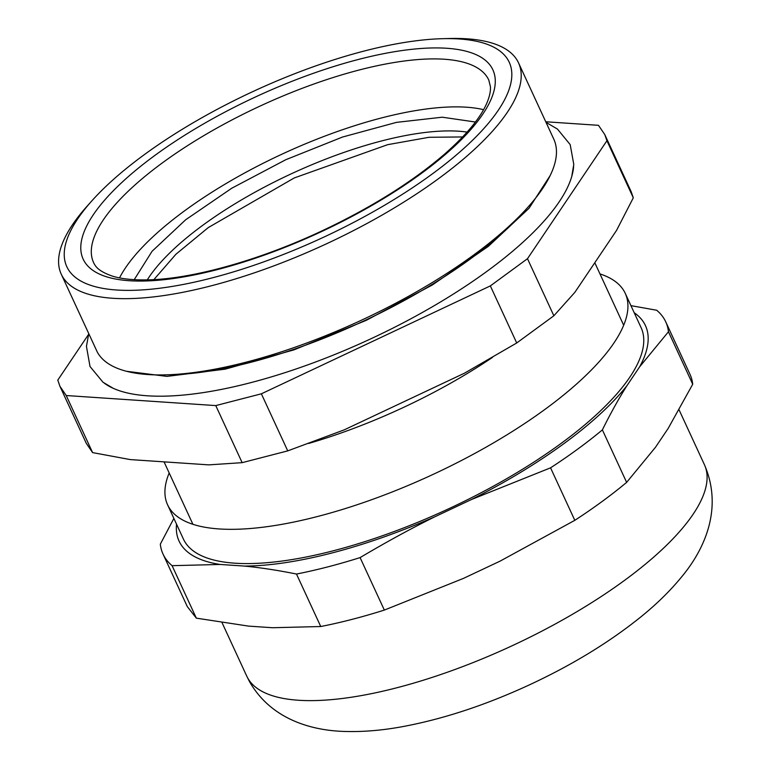 <?xml version="1.0" encoding="UTF-8"?>
<svg xmlns="http://www.w3.org/2000/svg" width="770" height="770" viewBox="0 0 770 770"><rect width="100%" height="100%" fill="white"/><g stroke="black" fill="none" stroke-linecap="round" stroke-linejoin="round"><path stroke-width="1.16" d="M296.489 574.035A276.882 91.967 155.2 0 0 360.091 557.596C386.136 542.138 411.065 528.528 434.886 516.757A256.882 85.326 155.2 0 1 361.89 544.361A256.882 85.326 155.2 0 1 244.138 566.066C260.039 567.567 277.489 570.224 296.489 574.035L320.744 626.52L272.628 627.733L248.7 626.125L196.34 618.156L187.293 606.587L163.038 554.102A276.882 91.967 155.2 0 1 160.314 544.159L173.876 518.412M434.886 516.757L471.529 499.489L550.56 467.833L574.815 520.327L500.028 561.157L463.376 578.424L384.346 610.081C362.112 617.088 340.918 622.574 320.744 626.52M550.56 467.833A276.882 91.967 155.2 0 0 602.381 429.881C610.629 413.23 618.82 398.494 626.944 385.674A256.882 85.326 155.2 0 1 586.682 425.877A256.882 85.326 155.2 0 1 471.529 499.489M626.944 385.674L639.658 366.789L668.456 331.755L692.711 384.249L668.148 428.457L655.434 447.341L626.636 482.376L602.381 429.881M634.211 312.726A256.882 85.326 155.2 0 1 637.05 314.882A256.882 85.326 155.2 0 1 639.658 366.789M196.34 618.156L172.095 565.671L220.201 564.458A256.882 85.326 155.2 0 1 187.476 551.849A256.882 85.326 155.2 0 1 176.542 524.197M220.201 564.458L244.138 566.066M625.259 293.37L641.092 327.635A252.079 83.728 155.2 0 1 449.978 508.171A252.079 83.728 155.2 0 1 184.29 540.8A252.079 83.728 155.2 0 1 183.433 539.106L167.6 504.841A252.079 83.728 -24.8 0 0 168.457 506.535A252.079 83.728 -24.8 0 0 434.145 473.916A252.079 83.728 -24.8 0 0 625.259 293.37A252.079 83.728 -24.8 0 0 624.403 291.676A252.079 83.728 -24.8 0 0 599.965 273.918M360.091 557.596L384.346 610.081M630.928 305.642L656.675 310.243A276.882 91.967 155.2 0 1 665.732 321.822A276.882 91.967 155.2 0 1 668.456 331.755M172.095 565.671A276.882 91.967 155.2 0 1 163.038 554.102M169.179 472.963A252.079 83.728 -24.8 0 0 167.6 504.841M574.815 520.327A276.882 91.967 -24.8 0 0 626.636 482.376M692.711 384.249A276.882 91.967 -24.8 0 0 689.987 374.307L665.732 321.822M67.645 268.345A243.686 80.946 155.2 0 1 92.025 200.672A243.686 80.946 155.2 0 1 442.615 38.683A243.686 80.946 155.2 0 1 508.412 60.638A243.686 80.946 155.2 0 1 326.99 235.639A243.686 80.946 155.2 0 1 67.645 268.345M483.579 109.667A217.669 72.303 -24.8 0 0 283.033 153.682A217.669 72.303 -24.8 0 0 119.533 277.883M442.615 38.683L449.68 38.5A251.877 83.66 155.2 0 1 517.69 61.196A251.877 83.66 155.2 0 1 518.547 62.899A251.877 83.66 155.2 0 1 327.587 243.291A251.877 83.66 155.2 0 1 62.1 275.891A251.877 83.66 155.2 0 1 61.254 274.197A251.877 83.66 155.2 0 1 87.308 205.946L92.025 200.672M475.417 122.016L442.24 117.204L396.473 122.372L342.573 137.022L285.814 159.708L231.751 188.227L185.666 219.777L152.065 251.29L134.221 279.674M165.358 374.865A251.877 83.66 -24.8 0 0 527.739 207.419L523.128 212.568A243.878 81.004 -24.8 0 1 172.259 374.692L165.358 374.865A251.877 83.66 -24.8 0 1 97.347 352.169L61.254 274.197M527.739 207.419A251.877 83.66 -24.8 0 0 553.794 139.168L518.547 62.899M467.111 132.094A197.659 65.652 -24.8 0 0 292.148 173.414A197.659 65.652 -24.8 0 0 147.282 279.876M104.441 383.287A262.839 87.308 -24.8 0 0 108.108 385.683A262.839 87.308 -24.8 0 0 368.974 339.676A262.839 87.308 -24.8 0 0 573.072 170.834A262.839 87.308 -24.8 0 0 573.631 166.484M88.502 334.488L57.788 380.111L59.935 386.299L66.23 395.53L215.773 405.588L261.367 393.807L490.346 285.901L527.488 258.701L606.924 140.737L604.768 134.548L598.473 125.317L545.747 121.766M527.488 258.701L553.861 315.777L516.718 342.977L464.464 373.19L344.228 429.853L287.739 450.883L242.146 462.664L208.757 464.868L130.236 459.584L92.602 452.606L86.307 443.376L59.935 386.299M490.346 285.901L516.718 342.977M606.924 140.737L633.296 197.813L616.549 230.413L574.844 292.359L553.861 315.777M604.768 134.548L631.14 191.624L633.296 197.813M66.23 395.53L92.602 452.606M215.773 405.588L242.146 462.664M261.367 393.807L287.739 450.883M492.502 357.386A237.276 78.809 155.2 0 1 308.606 443.462M153.875 279.616L175.955 254.206L208.333 227.545L294.246 177.947L387.695 144.664L428.986 137.291L462.645 136.945M679.15 409.996L704.415 464.676A252.079 83.728 155.2 0 1 513.301 645.212A252.079 83.728 155.2 0 1 247.613 677.841A252.079 83.728 155.2 0 1 246.756 676.137L222.087 622.757M492.117 68.318A225.668 74.959 155.2 0 1 324.112 230.374A225.668 74.959 155.2 0 1 83.94 260.674A225.668 74.959 155.2 0 1 251.944 98.618A225.668 74.959 155.2 0 1 492.117 68.318M488.045 78.579A217.669 72.303 155.2 0 1 488.786 80.051L490.394 86.51C490.798 91.014 489.585 96.606 486.775 103.267C480.374 118.002 466.399 134.875 444.829 153.904C412.633 181.662 371.977 207.178 322.861 230.461C259.74 260.289 191.74 279.24 146.916 279.885C132.777 280.126 121.256 278.865 112.353 276.093C97.511 270.963 95.336 265.689 94.123 263.677L93.603 262.647A217.669 72.303 155.2 0 1 258.624 106.751A217.669 72.303 155.2 0 1 488.045 78.579M704.415 464.676C723.559 508.864 704.088 550.203 681.161 577.452C670.121 590.879 656.935 603.834 641.612 616.289C609.676 642.122 572.081 665.078 528.826 685.136C484.994 705.349 442.683 719.219 401.901 726.765C382.469 730.307 364.066 731.885 346.683 731.5C310.628 730.932 270.414 718.679 249.355 681.306L246.756 676.137M594.796 262.724L623.681 325.248M164.048 461.865L192.904 524.293M546.036 122.382L557.47 129.081L570.195 144.625L573.785 164.385L571.735 176.551M113.334 388.359L103.016 382.257L90.013 366.501L86.442 346.375L88.733 333.68M126.501 371.284L166.936 376.386L225.138 369.167L294.015 349.85L366.299 320.33L432.297 285.006L488.363 246.342L529.057 208.247L550.194 175.512"/></g></svg>
